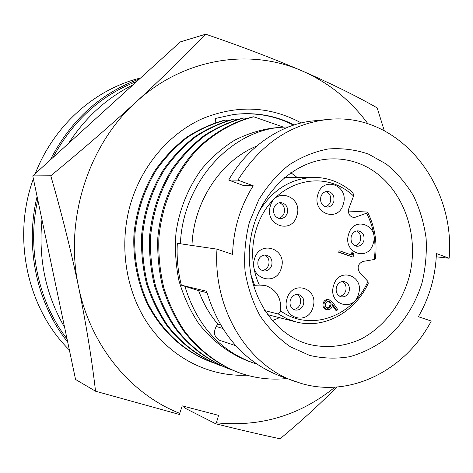 <?xml version="1.0" encoding="UTF-8"?>
<svg xmlns="http://www.w3.org/2000/svg" width="473" height="473" viewBox="0 0 473 473"><rect width="100%" height="100%" fill="white"/><g stroke="black" fill="none" stroke-linecap="round" stroke-linejoin="round"><path stroke-width="0.71" d="M294.253 124.937C275.339 115.447 255.166 111.959 233.721 114.472L215.617 118.404L215.741 122.613M246.74 375.184C209.663 376.946 171.888 358.451 148.487 324.673C125.227 290.842 118.321 243.435 131.204 201.735C143.017 163.989 170.132 133.014 202.704 118.534C237.221 104.628 270.089 106.112 301.313 122.98M334.931 387.162C300.136 415.341 260.617 427.225 216.374 422.815L218.597 415.365L182.241 405.869L179.356 414.449L95.546 391.218L75.562 379.476L32.767 175.891L180.314 41.902L205.69 34.204C240.142 45.934 272.407 58.22 302.478 71.068C328.794 82.734 350.629 100.317 367.964 123.814M179.959 413.432C130.956 394.417 90.544 346.035 78.53 286.65C64.109 220.229 88.126 144.951 136.218 101.908C183.837 57.872 250.359 47.921 302.478 71.068C331.591 83.804 356.482 96.066 377.158 107.862L384.259 130.625M336.9 387.02C319.039 404.959 300.083 422.212 280.046 438.796C261.232 434.758 239.805 429.762 215.759 423.808L184.375 407.838L184.772 406.532M95.546 391.218C91.774 358.818 86.104 323.964 78.53 286.65C70.607 249.094 61.36 212.141 50.777 175.779L32.767 175.891M50.777 175.779C80.741 151.129 109.222 126.504 136.218 101.908C162.842 77.383 185.995 54.815 205.69 34.204M216.374 422.815L215.759 423.808M233.757 114.466C255.698 112.19 275.599 115.761 293.467 125.191M206.991 292.645L198.636 290.623L181.366 285.195L206.6 291.232C219.395 333.885 244.222 362.283 281.08 376.425L301.23 383.461C351.137 398.195 405.668 369.839 431.275 321.043L418.369 316.709C429.525 297.357 435.544 276.297 436.413 253.54L449.143 258.246C455.771 183.24 397.775 111.397 327.292 119.527C290.493 123.902 260.688 144.094 237.872 180.107L228.713 180.065L243.755 185.641L253.226 185.788L237.872 180.107M181.366 285.195C177.895 271.597 176.547 257.631 177.328 243.311L216.983 249.153C212.874 309.1 247.669 365.463 294.762 381.374M309.472 355.347L290.463 346.827C278.65 338.668 268.475 328.268 259.931 315.615C252.582 301.916 247.61 287.01 245.008 270.911C243.897 254.504 245.357 238.291 249.383 222.269L258.707 199.872C267.044 186.179 277.095 174.567 288.867 165.042C301.342 156.965 314.474 151.608 328.268 148.965C342.109 147.954 355.507 149.657 368.455 154.08L386.329 164.084C397.119 172.929 406.212 183.571 413.615 196.029C419.894 209.255 424.056 223.339 426.114 238.274C426.906 253.404 425.523 268.357 421.957 283.126C415.128 304.778 403.008 323.875 386.861 338.148C375.456 346.697 363.128 352.876 349.878 356.677C336.356 358.966 322.882 358.528 309.472 355.347M360.166 163.924C351.001 160.282 341.459 158.603 331.526 158.893C292.864 159.773 255.976 196.295 250.14 242.176C243.962 288.016 270.207 332.945 307.349 343.877L308.497 344.22C326.388 348.631 344.918 346.603 361.821 338.656C383.851 326.731 400.826 304.801 408.619 278.875C421.78 232.84 400.448 179.959 360.166 163.924M366.563 213.163C373.877 227.454 376.455 242.897 374.285 259.494L375.355 258.79C377.371 242.105 374.776 226.532 367.574 212.075L366.563 213.163L355.53 217.16L353.556 217.444C349.316 216.368 347.75 213.358 348.861 208.416L353.562 195.999C348.069 190.867 341.908 186.977 335.085 184.328C312.44 175.548 284.923 183.879 268.203 205.678C251.47 227.436 247.805 260.31 259.34 285.089L264.508 285.396L266.63 285.952C276.859 290.268 281.524 298.581 280.625 310.909L278.361 314.025L264.638 310.601M253.173 285.006L254.622 285.302L250.785 274.559M258.625 212.111C272.401 189.756 290.865 178.191 314.013 177.416C321.031 177.422 327.807 178.682 334.334 181.194C341.204 183.873 347.436 187.757 353.029 192.854L353.562 195.999M254.622 285.302L259.34 285.089M317.862 194.533C322.976 175.288 349.494 185.617 343.292 204.117C338.467 223.179 311.677 213.412 317.862 194.533M320.854 196.792C322.078 193.321 324.307 191.512 327.541 191.364C332.614 192.375 334.695 195.81 333.784 201.664C332.531 205.205 330.249 207.014 326.932 207.091C321.965 205.997 319.937 202.568 320.854 196.792M270.367 205.95C275.641 186.297 303.305 196.691 296.89 215.593C291.918 235.057 263.969 225.237 270.367 205.95M273.826 208.155C275.132 204.531 277.509 202.681 280.956 202.592C286.135 203.697 288.258 207.186 287.312 213.057C285.976 216.758 283.534 218.615 279.998 218.615C274.931 217.42 272.88 213.932 273.826 208.155M254.486 258.968C259.807 239.172 287.785 248.934 281.311 268.002C276.303 287.608 248.041 278.431 254.486 258.968M258.104 260.724C259.606 256.721 262.267 254.829 266.08 255.053C270.834 256.443 272.72 259.866 271.739 265.312C270.201 269.403 267.476 271.289 263.567 270.964C258.944 269.492 257.123 266.08 258.104 260.724M287.01 298.741C292.202 279.218 319.316 288.317 313.008 307.148C308.118 326.482 280.72 317.951 287.01 298.741M290.286 300.13C291.865 295.962 294.602 294.088 298.487 294.502C302.797 295.997 304.47 299.297 303.506 304.405C301.898 308.644 299.107 310.513 295.14 310.004C290.942 308.449 289.322 305.156 290.286 300.13M333.595 285.609C338.627 266.488 364.642 275.564 358.534 294.005C353.786 312.943 327.511 304.411 333.595 285.609M336.421 287.076C337.882 283.12 340.424 281.281 344.054 281.553C348.359 282.931 350.038 286.195 349.104 291.344C347.62 295.371 345.024 297.204 341.329 296.855C337.119 295.418 335.481 292.16 336.421 287.076M348.589 234.383C353.579 215.404 379.311 225.071 373.256 243.353C368.538 262.154 342.553 253.025 348.589 234.383M351.273 236.275C352.574 232.639 354.892 230.83 358.227 230.854C362.874 232.018 364.736 235.341 363.82 240.834C362.495 244.535 360.13 246.338 356.725 246.256C352.172 245.02 350.357 241.697 351.273 236.275M325.903 191.559C329.9 193.362 331.425 196.685 330.479 201.528C329.557 204.33 327.83 206.08 325.3 206.778M279.413 202.716C283.581 204.537 285.178 207.913 284.202 212.856C283.185 215.871 281.269 217.686 278.461 218.307M264.561 255.018C268.292 256.981 269.675 260.251 268.705 264.821C267.517 268.215 265.312 270.113 262.089 270.521M296.878 294.389C300.119 296.411 301.277 299.515 300.343 303.701C299.125 307.19 296.884 309.094 293.615 309.425M342.357 281.524C345.532 283.498 346.662 286.567 345.757 290.729C344.663 293.952 342.647 295.796 339.709 296.275M356.518 230.966C360.03 232.858 361.325 236.033 360.408 240.491C359.45 243.4 357.665 245.168 355.052 245.806M132.948 84.915C106.916 97.858 85.453 117.345 68.567 143.384M41.967 219.661C38.195 258.891 45.739 294.791 64.606 327.357M67.054 338.987C38.331 301.715 26.754 248.52 37.775 199.712M53.023 157.497C72.877 120.686 100.814 95.315 136.839 81.38M140.552 78.004C95.185 88.983 53.94 125.268 35.309 173.579M33.376 178.782C11.748 238.002 27.446 308.916 69.365 349.996M139.505 78.961C100.589 93.057 70.82 120.095 50.185 160.069M37.101 196.514C24.649 247.48 36.912 303.66 67.698 342.068M326.944 308.071L328.812 307.214L329.941 305.28C330.42 303.388 329.923 302.022 328.451 301.183M329.22 301.301L328.936 301.23C327.286 301.147 326.151 302.022 325.53 303.861C325.046 305.913 325.601 307.349 327.21 308.171L327.464 308.236C329.161 308.307 330.32 307.391 330.934 305.493C331.425 303.465 330.852 302.064 329.22 301.301L328.688 301.195M330.934 305.493L329.941 305.28M352.775 252.83L353.863 254.226L353.024 257.105L339.709 252.399L340.122 250.992L352.078 255.225L352.775 252.83L351.752 252.706L351.114 254.888M333.081 302.951L337.828 309.644L336.788 310.489L332.578 304.565L332.229 306.238C331.301 308.81 329.651 309.975 327.292 309.72L326.867 309.608C324.395 308.502 323.497 306.409 324.165 303.329C325.117 300.722 326.784 299.539 329.178 299.776L333.081 302.951M340.122 250.992L339.111 250.873L338.698 252.275L339.709 252.399M353.024 257.105L338.698 252.275M324.165 303.329L323.177 303.122C324.123 300.515 325.796 299.332 328.185 299.575L329.178 299.776M326.867 309.608L325.879 309.389C323.408 308.284 322.509 306.191 323.177 303.122M327.292 309.72L325.879 309.389M336.788 310.489L335.789 310.27L332.413 305.523M280.625 310.909C310.164 332.306 352.834 316.668 367.923 281.423L368.236 283.327C355.128 312.18 324.2 329.415 296.063 321.918L286.945 318.749L278.361 314.025M374.285 259.494L362.98 261.427C357.937 263.774 356.849 267.517 359.711 272.643L367.923 281.423M367.574 212.075L348.376 211.041M272.223 320.712L279.496 317.685M297.097 177.428L290.794 172.692M228.713 180.065C248.319 145.199 282.913 123.317 314.285 120.798L327.292 119.527M216.983 249.153L232.568 254.379C233.378 229.239 240.266 206.376 253.226 185.788M198.636 290.623C203.177 303.27 209.586 314.444 217.852 324.135L220.725 324.998M220.111 340.465L219.874 340.389C214.293 337.379 213.075 332.738 216.226 326.465L217.852 324.135M436.266 256.804L449.143 258.246M256.62 146.104C220.796 160.737 193.516 201.74 191.985 245.469M184.89 286.301C196.656 324.59 219.088 350.002 252.186 362.531L256.827 364.039M288.761 126.859L281.417 127.261C230.144 130.696 182.732 183.175 180.396 243.761M252.186 362.531L248.337 361.159C228.288 353.343 211.059 339.88 198.146 322.734C189.939 310.217 183.554 296.252 178.977 280.826C175.72 264.91 174.72 248.946 175.986 232.935C179.32 209.651 187.793 188.467 201.409 169.375C211.33 157.568 222.446 147.818 234.762 140.126C247.361 133.835 260.085 129.809 272.927 128.041M286.857 378.512C270.148 380.31 253.528 378.128 237.008 371.973C216.238 363.294 198.353 349.133 184.701 331.301C175.991 318.335 169.038 303.867 163.853 287.897C159.939 271.366 158.284 254.634 158.887 237.688C162.068 204.165 174.626 175.016 196.561 150.231C213.536 133.303 233.579 121.969 253.776 116.79L283.374 127.095M237.008 371.973L235.802 371.512C215.073 362.85 197.223 348.719 183.595 330.923C174.904 317.992 167.968 303.554 162.789 287.625C158.887 271.135 157.231 254.444 157.828 237.541C161.003 204.1 173.538 175.022 195.426 150.302C212.365 133.41 232.373 122.105 252.535 116.937L253.776 116.79M231.516 369.768L227.525 368.325C206.843 359.486 189.673 346.159 176.009 328.351C167.43 315.627 160.589 301.431 155.481 285.763C151.626 269.551 149.994 253.138 150.58 236.524C152.98 212.2 160.442 189.815 172.964 169.369C182.235 156.321 192.937 145.069 205.069 135.615C217.722 127.462 230.7 121.567 244.003 117.931L246.096 118.634M227.519 368.325L226.36 367.882C205.725 359.054 188.585 345.757 174.945 327.99C166.384 315.296 159.555 301.13 154.458 285.503C150.609 269.332 148.977 252.954 149.563 236.382C151.957 212.117 159.407 189.785 171.9 169.393C181.159 156.368 191.837 145.146 203.946 135.716C216.575 127.58 229.529 121.697 242.809 118.073L244.003 117.931M222.227 366.197L218.39 364.813C198.016 356.104 181.1 343.002 167.643 325.513C159.194 313.014 152.454 299.084 147.422 283.711C143.626 267.801 142.018 251.701 142.592 235.406C144.945 211.543 152.288 189.584 164.61 169.529C173.739 156.723 184.275 145.684 196.224 136.401C208.688 128.396 221.476 122.608 234.59 119.036L236.595 119.704M217.273 364.381C196.934 355.69 180.047 342.618 166.62 325.164C158.183 312.694 151.461 298.794 146.441 283.457C142.651 267.588 141.043 251.524 141.616 235.264C143.963 211.466 151.289 189.561 163.587 169.547C172.698 156.776 183.217 145.755 195.142 136.502C207.582 128.508 220.347 122.732 233.437 119.166L234.59 119.036M213.282 362.761L209.586 361.425C182.655 350.097 162.127 330.822 148.008 303.607C138.299 282.428 133.717 258.228 134.9 234.324C137.217 210.911 144.436 189.366 156.569 169.683C165.556 157.113 175.932 146.275 187.704 137.164C199.984 129.3 212.584 123.607 225.515 120.095L227.436 120.739M209.58 361.419L208.498 361.005C181.626 349.701 161.139 330.467 147.044 303.317C137.353 282.186 132.777 258.039 133.96 234.194C136.271 210.834 143.479 189.336 155.582 169.701C164.557 157.16 174.915 146.346 186.658 137.253C198.92 129.407 211.496 123.731 224.403 120.225L225.515 120.095M355.53 217.16L351.628 216.912M216.226 326.465L222.854 328.499M314.013 177.416L284.557 177.434M296.063 321.918L267.346 314.575M219.874 340.389L235.873 345.728M281.417 127.261L272.956 128.035M218.384 364.807L217.267 364.381"/></g></svg>
